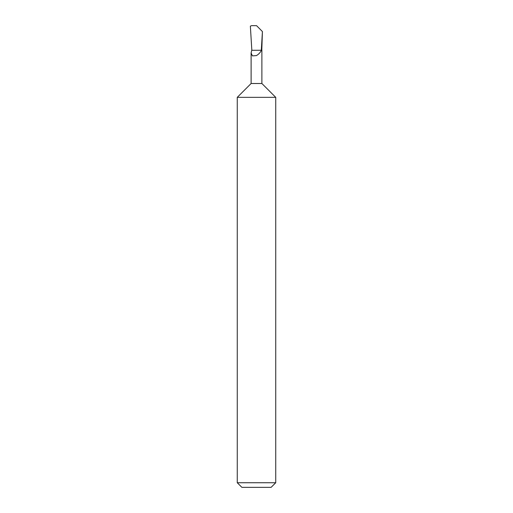 <?xml version="1.0" encoding="UTF-8"?>
<svg xmlns="http://www.w3.org/2000/svg" width="513" height="513" viewBox="0 0 513 513"><rect width="100%" height="100%" fill="white"/><g stroke="black" fill="none" stroke-linecap="round" stroke-linejoin="round"><path stroke-width="0.77" d="M237.262 482.733L275.738 482.733L271.12 487.35L241.879 487.35L237.262 482.733L237.262 97.348L251.114 83.497L261.886 83.497L261.886 50.255L261.38 50.255C260.533 52.288 258.905 54.064 256.5 55.577L252.415 55.879L251.114 52.993L251.723 50.293L261.303 50.255L262.419 31.55L261.797 50.255M237.262 97.348L275.738 97.348L275.738 482.733M256.583 25.688L262.419 31.55L256.583 25.688L251.569 25.65L250.363 26.169L251.832 50.255M261.886 83.497L275.738 97.348M251.114 83.497L251.114 52.993"/></g></svg>
